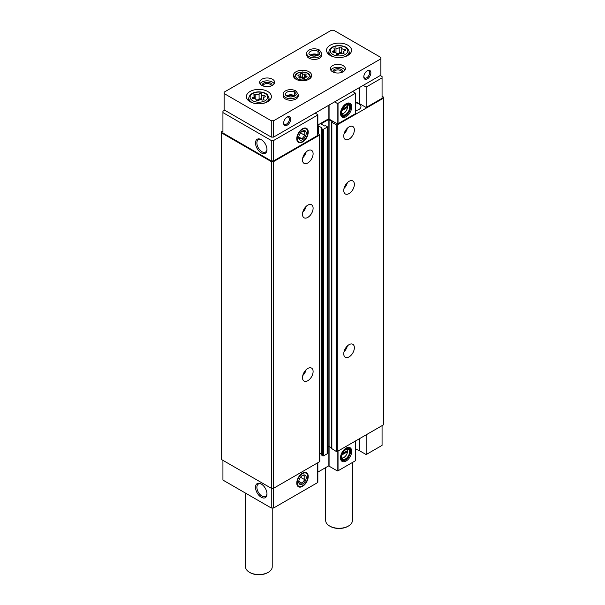 <?xml version="1.0" encoding="UTF-8"?>
<svg xmlns="http://www.w3.org/2000/svg" width="605" height="605" viewBox="0 0 605 605"><rect width="100%" height="100%" fill="white"/><g stroke="black" fill="none" stroke-linecap="round" stroke-linejoin="round"><path stroke-width="0.91" d="M341.984 454.907L347.497 451.723L347.497 450.634A5.165 2.987 120 0 0 346.892 449.152M341.817 457.947A5.165 2.987 120 0 0 343.874 457.486A5.165 2.987 120 0 0 347.497 451.723M341.984 110.556L347.497 107.372L347.497 106.283A5.165 2.987 120 0 0 346.892 104.801M341.817 113.596A5.165 2.987 120 0 0 343.874 113.135A5.165 2.987 120 0 0 347.497 107.372M359.43 438.708L359.43 450.687L366.154 454.567L366.154 434.829M366.154 454.567L382.065 445.378L382.065 425.64M346.113 448.101A7.91 4.568 120 0 0 340.887 459.883A7.91 4.568 120 0 0 350.068 456.851A7.91 4.568 120 0 0 348.109 447.375A7.91 4.568 120 0 0 346.113 448.101M355.543 440.954L355.543 460.685L338.036 470.796A0.665 0.386 0 0 1 337.098 470.796L329.082 466.168A0.665 0.386 0 0 0 328.137 466.168L317.844 472.112M359.43 450.687A7.502 4.333 0 0 0 355.543 449.492M222.935 460.344L222.935 480.083L271.267 507.988L273.619 507.988L317.648 482.571A0.665 0.386 0 0 0 317.844 482.298L317.844 462.719M382.065 77.886L382.065 98.305L366.154 107.493L366.154 87.075L382.065 77.886L382.065 76.525L380.295 75.504M331.85 448.645L336.327 451.504A0.665 0.386 0 0 0 337.272 451.504L383.585 424.763L383.585 97.14L382.065 96.263M327.328 446.898L328.137 446.43A0.665 0.386 0 0 1 329.082 446.43L331.752 447.972M321.24 454.771L322.654 455.852A0.665 0.386 0 0 0 323.599 455.852L327.139 453.818A0.665 0.386 0 0 0 327.328 453.546L327.328 126.884A0.665 0.386 0 0 0 327.139 126.611L325.724 125.795L324.484 125.969L321.421 124.199L321.421 123.654A0.665 0.386 0 0 0 321.421 124.199M319.788 453.311L321.142 454.098M222.935 130.967L221.415 131.845L221.415 459.467L271.607 488.447L273.279 488.447L319.591 461.706A0.665 0.386 0 0 0 319.788 461.433L319.788 134.779A0.665 0.386 0 0 0 319.591 134.507L317.844 133.493M221.415 132.813L271.607 161.792L273.279 161.792L319.591 135.051A0.665 0.386 0 0 0 319.788 134.779M271.607 488.447L271.607 161.792M273.279 488.447L273.279 161.792M307.801 380.726A7.502 4.333 -60 0 1 304.05 381.097A7.502 4.333 -60 0 1 304.05 372.438A7.502 4.333 -60 0 1 311.552 368.105A7.502 4.333 -60 0 1 312.702 374.117A7.502 4.333 -60 0 1 307.801 380.726M307.801 217.399A7.502 4.333 -60 0 1 304.05 217.77A7.502 4.333 -60 0 1 304.05 209.103A7.502 4.333 -60 0 1 311.552 204.777A7.502 4.333 -60 0 1 312.702 210.79A7.502 4.333 -60 0 1 307.801 217.399M307.801 162.957A7.502 4.333 -60 0 1 304.05 163.327A7.502 4.333 -60 0 1 304.05 154.661A7.502 4.333 -60 0 1 311.552 150.335A7.502 4.333 -60 0 1 312.702 156.34A7.502 4.333 -60 0 1 307.801 162.957M318.472 133.864L318.472 125.9A0.665 0.386 0 0 0 317.844 125.795M318.472 125.9L321.535 127.67L321.24 128.381L322.654 129.198A0.665 0.386 0 0 0 323.599 129.198L327.139 127.156A0.665 0.386 0 0 0 327.328 126.884M321.421 123.654L328.137 119.775A0.665 0.386 0 0 1 329.082 119.775L332.145 121.544L331.85 122.255L336.327 124.842A0.665 0.386 0 0 0 337.272 124.842L383.585 98.101M349.062 356.905A7.502 4.333 -60 0 1 345.311 357.275A7.502 4.333 -60 0 1 345.311 348.616A7.502 4.333 -60 0 1 352.813 344.283A7.502 4.333 -60 0 1 353.963 350.295A7.502 4.333 -60 0 1 349.062 356.905M349.062 193.577A7.502 4.333 -60 0 1 345.311 193.948A7.502 4.333 -60 0 1 345.311 185.289A7.502 4.333 -60 0 1 352.813 180.956A7.502 4.333 -60 0 1 353.963 186.968A7.502 4.333 -60 0 1 349.062 193.577M349.062 139.135A7.502 4.333 -60 0 1 345.311 139.505A7.502 4.333 -60 0 1 345.311 130.846A7.502 4.333 -60 0 1 352.813 126.513A7.502 4.333 -60 0 1 353.963 132.525A7.502 4.333 -60 0 1 349.062 139.135M355.543 110.533A6.836 3.948 0 0 0 360.966 106.677A6.836 3.948 0 0 0 355.543 102.812M366.154 107.493L359.43 103.614A7.502 4.333 0 0 0 355.543 102.419M317.844 125.038L328.137 119.094A0.665 0.386 0 0 1 329.082 119.094L337.098 123.722A0.665 0.386 0 0 0 338.036 123.722L355.543 113.611L355.543 93.2L338.036 103.304A0.665 0.386 0 0 1 337.098 103.304L334.618 101.874M224.705 110.208L222.935 111.229L222.935 133.009L271.267 160.915L273.619 160.915L317.648 135.497A0.665 0.386 0 0 0 317.844 135.225L317.844 114.806A0.665 0.386 0 0 0 317.648 114.534L315.175 113.105M261.247 497.249A8.107 4.681 -120 0 0 266.979 493.945A8.107 4.681 -120 0 0 261.247 484.008A8.107 4.681 -120 0 0 255.514 487.32A8.107 4.681 -120 0 0 261.247 497.249M271.267 488.25L271.267 507.988M273.619 488.25L273.619 507.988M302.5 473.125L302.5 473.125A8.107 4.681 120 0 0 296.768 483.055A8.107 4.681 120 0 0 302.5 486.359A8.107 4.681 120 0 0 308.232 476.43A8.107 4.681 120 0 0 302.5 473.125M261.247 152.899A8.107 4.681 -120 0 0 266.979 149.594A8.107 4.681 -120 0 0 261.247 139.657A8.107 4.681 -120 0 0 255.514 142.969A8.107 4.681 -120 0 0 261.247 152.899M222.935 112.59L271.267 140.496L273.619 140.496L317.648 115.079A0.665 0.386 0 0 0 317.844 114.806M271.267 160.915L271.267 140.496M273.619 160.915L273.619 140.496M302.5 128.774L302.5 128.774A8.107 4.681 120 0 0 296.768 138.704A8.107 4.681 120 0 0 302.5 142.009A8.107 4.681 120 0 0 308.232 132.079A8.107 4.681 120 0 0 302.5 128.774M346.113 103.75A7.91 4.568 120 0 0 340.887 115.532A7.91 4.568 120 0 0 350.068 112.5A7.91 4.568 120 0 0 348.109 103.024A7.91 4.568 120 0 0 346.113 103.75M366.154 87.075L363.204 85.373M352.594 91.499L355.543 93.2M306.115 151.999A7.502 4.333 -60 0 1 302.78 157.776M347.368 128.184A7.502 4.333 -60 0 1 344.033 133.962M306.115 206.441A7.502 4.333 -60 0 1 302.78 212.219M347.368 182.627A7.502 4.333 -60 0 1 344.033 188.405M306.115 369.768A7.502 4.333 -60 0 1 302.78 375.546M347.368 345.954A7.502 4.333 -60 0 1 344.033 351.732M347.497 106.283L342.506 109.165M347.527 106.488A5.664 3.275 120 0 0 347.527 106.404A5.664 3.275 120 0 0 347.187 104.733A5.664 3.275 120 0 1 348.404 104.99A5.664 3.275 120 0 1 348.404 111.532A5.664 3.275 120 0 1 342.74 114.806A5.664 3.275 120 0 1 341.901 113.876A5.664 3.275 120 0 0 343.519 113.339A5.664 3.275 120 0 0 343.7 113.233M342.339 109.528L347.058 106.813L347.497 107.062L347.497 105.973M345.878 105.247A5.921 3.418 120 0 0 341.969 114.058A5.921 3.418 120 0 0 348.835 111.781A5.921 3.418 120 0 0 347.368 104.703A5.921 3.418 120 0 0 345.878 105.247M345.878 104.907A6.337 3.66 120 0 0 341.394 112.659A6.337 3.66 120 0 0 345.878 115.245A6.337 3.66 120 0 0 350.355 107.493A6.337 3.66 120 0 0 345.878 104.907M350.355 107.357A6.67 3.849 120 0 0 350.355 107.221A6.67 3.849 120 0 0 348.972 104.166A6.67 3.849 120 0 0 345.644 104.499A6.67 3.849 120 0 0 341.288 110.375A6.67 3.849 120 0 0 342.309 115.714A6.67 3.849 120 0 0 345.644 115.381A6.67 3.849 120 0 0 345.757 115.313M340.623 114.64A6.67 3.849 120 0 0 341.129 115.033L342.309 115.714M348.972 104.166L347.799 103.485A6.67 3.849 120 0 0 347.202 103.243M341.296 115.827A7.336 4.235 120 0 0 342.732 115.903M349.35 104.438A7.336 4.235 120 0 0 348.571 103.236M340.736 115.109A7.336 4.235 120 0 0 341.734 116.152A7.336 4.235 120 0 0 349.07 111.925A7.336 4.235 120 0 0 349.07 103.455A7.336 4.235 120 0 0 347.671 103.107M347.497 450.634L342.506 453.516M341.901 458.235A5.664 3.275 120 0 0 343.519 457.69A5.664 3.275 120 0 0 343.7 457.584M342.339 453.879L347.058 451.164L347.497 451.413L347.497 450.324M347.527 450.838A5.664 3.275 120 0 0 347.527 450.755A5.664 3.275 120 0 0 347.187 449.084A5.664 3.275 120 0 1 348.404 449.341A5.664 3.275 120 0 1 348.404 455.89A5.664 3.275 120 0 1 342.74 459.157A5.664 3.275 120 0 1 341.901 458.227M345.878 449.598A5.921 3.418 120 0 0 341.969 458.408A5.921 3.418 120 0 0 348.835 456.132A5.921 3.418 120 0 0 347.368 449.054A5.921 3.418 120 0 0 345.878 449.598M345.878 449.258A6.337 3.66 120 0 0 341.394 457.009A6.337 3.66 120 0 0 345.878 459.596A6.337 3.66 120 0 0 350.355 451.844A6.337 3.66 120 0 0 345.878 449.258M350.355 451.708A6.67 3.849 120 0 0 350.355 451.572A6.67 3.849 120 0 0 348.972 448.517A6.67 3.849 120 0 0 345.644 448.849A6.67 3.849 120 0 0 341.288 454.726A6.67 3.849 120 0 0 342.309 460.065A6.67 3.849 120 0 0 345.644 459.732A6.67 3.849 120 0 0 345.757 459.664M340.623 458.991A6.67 3.849 120 0 0 341.129 459.384L342.309 460.065M348.972 448.517L347.799 447.836A6.67 3.849 120 0 0 347.202 447.594M341.296 460.186A7.336 4.235 120 0 0 342.732 460.254M349.35 448.789A7.336 4.235 120 0 0 348.571 447.587M340.736 459.46A7.336 4.235 120 0 0 341.734 460.503A7.336 4.235 120 0 0 349.07 456.276A7.336 4.235 120 0 0 349.07 447.806A7.336 4.235 120 0 0 347.671 447.458M261.602 139.876A7.139 4.122 -120 0 0 258.358 139.702A7.139 4.122 -120 0 0 257.269 145.419A7.139 4.122 -120 0 0 261.927 151.711A7.139 4.122 -120 0 0 265.497 152.067A7.139 4.122 -120 0 0 266.964 149.178M261.602 484.227A7.139 4.122 -120 0 0 258.358 484.053A7.139 4.122 -120 0 0 257.269 489.77A7.139 4.122 -120 0 0 261.927 496.062A7.139 4.122 -120 0 0 265.497 496.418A7.139 4.122 -120 0 0 266.964 493.529M298.923 74.952A0.93 0.537 0 0 0 297.962 75.489A0.93 0.537 0 0 0 298.446 75.965A1.633 0.945 0 0 1 299.309 76.797A1.633 0.945 0 0 1 299.067 77.289A0.93 0.537 0 0 0 298.923 77.576A0.93 0.537 0 0 0 299.407 78.045A0.93 0.537 0 0 0 300.352 78.03A1.633 0.945 0 0 1 302.644 78.385A0.93 0.537 0 0 0 303.695 78.658A0.93 0.537 0 0 0 304.398 78.128A0.93 0.537 0 0 0 304.398 78.113A1.633 0.945 0 0 1 304.398 78.09A1.633 0.945 0 0 1 306.077 77.145A0.93 0.537 0 0 0 307.037 76.608A0.93 0.537 0 0 0 306.553 76.132A1.633 0.945 0 0 1 305.691 75.3A1.633 0.945 0 0 1 305.933 74.808A0.93 0.537 0 0 0 306.077 74.528A0.93 0.537 0 0 0 305.593 74.052A0.93 0.537 0 0 0 304.648 74.067A1.633 0.945 0 0 1 302.356 73.712A0.93 0.537 0 0 0 301.305 73.447A0.93 0.537 0 0 0 300.602 73.969A0.93 0.537 0 0 0 300.602 73.984A1.633 0.945 0 0 0 300.602 73.984A1.633 0.945 0 0 1 298.923 74.952L298.923 76.185M261.587 94.214A1.323 0.764 0 0 0 261.587 94.191A1.323 0.764 0 0 0 260.581 93.45A1.323 0.764 0 0 0 259.091 93.828A2.322 1.339 0 0 1 255.832 94.327A1.323 0.764 0 0 0 254.493 94.312A1.323 0.764 0 0 0 253.813 94.985A1.323 0.764 0 0 0 254.009 95.386A2.322 1.339 0 0 1 254.357 96.089A2.322 1.339 0 0 1 253.14 97.261A1.323 0.764 0 0 0 252.444 97.934A1.323 0.764 0 0 0 253.805 98.706A2.322 1.339 0 0 1 256.195 100.044A2.322 1.339 0 0 1 256.187 100.082A1.323 0.764 0 0 0 256.187 100.105A1.323 0.764 0 0 0 257.193 100.846A1.323 0.764 0 0 0 258.683 100.468A2.322 1.339 0 0 1 261.942 99.961A1.323 0.764 0 0 0 263.281 99.976A1.323 0.764 0 0 0 263.962 99.311A1.323 0.764 0 0 0 263.765 98.91A2.322 1.339 0 0 1 263.417 98.207A2.322 1.339 0 0 1 264.635 97.027A1.323 0.764 0 0 0 265.33 96.354A1.323 0.764 0 0 0 263.969 95.59A2.322 1.339 0 0 1 261.587 94.251A2.322 1.339 0 0 1 261.587 94.214M341.734 47.939A1.323 0.764 0 0 0 341.734 47.916A1.323 0.764 0 0 0 340.736 47.175A1.323 0.764 0 0 0 339.246 47.553A2.322 1.339 0 0 1 335.987 48.052A1.323 0.764 0 0 0 334.648 48.037A1.323 0.764 0 0 0 333.968 48.703A1.323 0.764 0 0 0 334.164 49.111A2.322 1.339 0 0 1 334.512 49.807A2.322 1.339 0 0 1 333.295 50.986A1.323 0.764 0 0 0 332.591 51.659A1.323 0.764 0 0 0 333.96 52.423A2.322 1.339 0 0 1 336.342 53.762A2.322 1.339 0 0 1 336.342 53.807A1.323 0.764 0 0 0 336.342 53.822A1.323 0.764 0 0 0 337.34 54.571A1.323 0.764 0 0 0 338.838 54.193A2.322 1.339 0 0 1 342.09 53.686A1.323 0.764 0 0 0 343.436 53.701A1.323 0.764 0 0 0 344.116 53.036A1.323 0.764 0 0 0 343.92 52.635A2.322 1.339 0 0 1 343.572 51.932A2.322 1.339 0 0 1 344.789 50.752A1.323 0.764 0 0 0 345.485 50.079A1.323 0.764 0 0 0 344.124 49.315A2.322 1.339 0 0 1 341.734 47.976A2.322 1.339 0 0 1 341.734 47.939M380.885 57.467L333.733 30.25L331.381 30.25L224.115 92.179L224.115 93.541L271.267 120.758L273.619 120.758L380.885 58.829L380.885 57.467M271.267 120.758L271.267 137.093L224.115 109.868L224.115 93.541M271.267 137.093L273.619 137.093L273.619 120.758M283.639 123.14A4.999 2.889 -60 0 1 287.178 117.015A4.999 2.889 -60 0 1 290.71 119.056A4.999 2.889 -60 0 1 287.178 125.182A4.999 2.889 -60 0 1 283.639 123.14M363.794 76.865A4.999 2.889 -60 0 1 367.326 70.74A4.999 2.889 -60 0 1 370.865 72.781A4.999 2.889 -60 0 1 367.326 78.907A4.999 2.889 -60 0 1 363.794 76.865M273.619 137.093L380.885 75.164L380.885 58.829M296.019 79.247A9.166 5.294 0 0 0 306.009 80.397A9.166 5.294 0 0 0 311.666 75.504A9.166 5.294 0 0 0 302.5 70.21A9.166 5.294 0 0 0 293.334 75.504A9.166 5.294 0 0 0 296.019 79.247M250.046 101.708A12.501 7.215 0 0 0 263.674 103.273A12.501 7.215 0 0 0 271.388 96.603A12.501 7.215 0 0 0 258.887 89.381A12.501 7.215 0 0 0 246.386 96.603A12.501 7.215 0 0 0 250.046 101.708M330.201 55.433A12.501 7.215 0 0 0 343.821 56.991A12.501 7.215 0 0 0 351.543 50.328A12.501 7.215 0 0 0 339.042 43.106A12.501 7.215 0 0 0 326.541 50.328A12.501 7.215 0 0 0 330.201 55.433M298.212 94.357A7.502 4.333 0 0 1 290.71 98.683A7.502 4.333 0 0 1 283.208 94.357L283.208 95.923A7.502 4.333 0 0 0 285.409 98.986A7.502 4.333 0 0 0 293.584 99.923A7.502 4.333 0 0 0 298.212 95.923L298.212 94.357L295.853 90.833M332.561 71.761A7.502 4.333 0 0 0 340.728 72.698A7.502 4.333 0 0 0 345.364 68.698A7.502 4.333 0 0 0 337.862 64.372A7.502 4.333 0 0 0 330.36 68.698A7.502 4.333 0 0 0 332.561 71.761M261.836 85.373A7.502 4.333 0 0 0 270.012 86.311A7.502 4.333 0 0 0 274.64 82.31A7.502 4.333 0 0 0 267.138 77.977A7.502 4.333 0 0 0 259.636 82.31A7.502 4.333 0 0 0 261.836 85.373M321.792 53.527A7.502 4.333 0 0 1 314.29 57.853A7.502 4.333 0 0 1 306.788 53.527L306.788 55.093A7.502 4.333 0 0 0 308.981 58.148A7.502 4.333 0 0 0 317.156 59.093A7.502 4.333 0 0 0 321.792 55.093L321.792 53.527L319.425 50.003M352.375 462.515L352.375 520.572A13.333 7.699 180 0 1 348.472 526.017A13.333 7.699 180 0 1 329.612 526.017A13.333 7.699 180 0 1 325.702 520.572L325.702 467.574M348.472 526.017L347.883 526.358A12.501 7.215 180 0 1 330.201 526.358L329.612 526.017M272.22 507.988L272.22 566.855A13.333 7.699 180 0 1 268.317 572.292A13.333 7.699 180 0 1 249.457 572.292A13.333 7.699 180 0 1 245.554 566.855L245.554 493.143M268.317 572.292L267.728 572.633A12.501 7.215 180 0 1 250.046 572.633L249.457 572.292M317.315 55.652A4.999 2.889 0 0 0 311.257 55.652M271.237 85.94A4.099 2.367 0 0 0 271.237 85.902A4.099 2.367 0 0 0 267.138 83.543A4.099 2.367 0 0 0 263.039 85.902A4.099 2.367 0 0 0 263.039 85.94M272.091 85.562A4.999 2.889 0 0 0 267.138 82.28A4.999 2.889 0 0 0 262.184 85.562M274.216 83.74A7.502 4.333 0 0 0 267.138 80.836A7.502 4.333 0 0 0 260.059 83.74M341.961 72.328A4.099 2.367 0 0 0 341.961 72.297A4.099 2.367 0 0 0 337.862 69.93A4.099 2.367 0 0 0 333.763 72.297A4.099 2.367 0 0 0 333.763 72.328M342.816 71.95A4.999 2.889 0 0 0 337.862 68.667A4.999 2.889 0 0 0 332.909 71.95M344.941 70.127A7.502 4.333 0 0 0 337.862 67.231A7.502 4.333 0 0 0 330.784 70.127M293.743 96.482A4.999 2.889 0 0 0 287.685 96.482M366.993 70.951A4.099 2.367 -60 0 1 368.74 70.906A4.099 2.367 -60 0 1 368.74 75.64A4.099 2.367 -60 0 1 364.641 78.007A4.099 2.367 -60 0 1 363.809 76.472M286.838 117.226A4.099 2.367 -60 0 1 288.585 117.181A4.099 2.367 -60 0 1 288.585 121.915A4.099 2.367 -60 0 1 284.486 124.282A4.099 2.367 -60 0 1 283.654 122.747M341.734 48.014L341.734 53.331A2.322 1.339 0 0 0 341.734 53.369A2.322 1.339 0 0 0 341.764 53.588M336.312 53.55A2.322 1.339 0 0 0 339.246 52.945L339.246 47.553M341.734 53.27A1.323 0.764 0 0 0 340.706 52.567A1.323 0.764 0 0 0 339.246 52.945M261.587 94.289L261.587 99.606A2.322 1.339 0 0 0 261.587 99.643A2.322 1.339 0 0 0 261.617 99.863M256.165 99.825A2.322 1.339 0 0 0 259.091 99.22L259.091 93.828M261.587 99.553A1.323 0.764 0 0 0 260.551 98.842A1.323 0.764 0 0 0 259.091 99.22M300.451 78A1.633 0.945 0 0 0 300.602 77.606A1.633 0.945 0 0 0 300.602 77.576L300.602 74.037M304.549 77.69A1.633 0.945 0 0 1 302.356 77.304A0.93 0.537 0 0 0 301.328 77.032A0.93 0.537 0 0 0 300.602 77.531M318.427 55.123A5.332 3.078 0 0 0 318.071 54.889L318.071 51.349C318.601 49.928 319.13 49.64 319.659 50.502M310.146 55.123A5.332 3.078 0 0 1 318.048 54.881L318.048 51.342C318.54 49.89 319.032 49.587 319.523 50.427M294.854 95.953A5.332 3.078 0 0 0 294.499 95.726L294.499 92.187C294.968 90.727 295.459 90.417 295.951 91.257M286.573 95.953A5.332 3.078 0 0 1 294.476 95.711L294.476 92.172A5.332 3.078 0 0 0 288.661 91.514A5.332 3.078 0 0 0 285.378 94.357C284.978 94.66 285.719 95.363 287.602 96.452C292.76 98.32 297.199 94.637 296.049 94.357A5.332 3.078 0 0 0 294.499 92.187C295.028 90.758 295.558 90.478 296.079 91.332M302.001 131.361L304.807 131.61L304.807 135.354L302.001 138.847L299.195 138.598M302.5 139.71A5.294 3.055 -60 0 1 298.757 137.554A5.294 3.055 -60 0 1 302.5 131.073A5.294 3.055 -60 0 1 306.243 133.229A5.294 3.055 -60 0 1 302.5 139.71M297.184 138.462A7.517 4.341 -60 0 1 302.5 129.258A7.517 4.341 -60 0 1 307.816 132.321A7.517 4.341 -60 0 1 302.5 141.525A7.517 4.341 -60 0 1 297.184 138.462M304.807 135.354L300.594 132.918L299.906 133.773M302.001 138.847L298.794 136.995M302.001 475.711L304.807 475.961L304.807 479.704L302.001 483.198L299.195 482.949M302.5 484.06A5.294 3.055 -60 0 1 298.757 481.905A5.294 3.055 -60 0 1 302.5 475.424A5.294 3.055 -60 0 1 306.243 477.579A5.294 3.055 -60 0 1 302.5 484.06M297.184 482.813A7.517 4.341 -60 0 1 302.5 473.609A7.517 4.341 -60 0 1 307.816 476.672A7.517 4.341 -60 0 1 302.5 485.875A7.517 4.341 -60 0 1 297.184 482.813M304.807 479.704L300.594 477.269L299.906 478.124M302.001 483.198L298.794 481.346M338.036 451.058L338.036 470.796M319.591 461.706L319.591 135.051M321.24 455.043L321.24 128.381M322.654 455.852L322.654 129.198M323.599 455.852L323.599 129.198M327.139 453.818L327.139 127.156M328.137 466.168L328.137 119.775M329.082 466.168L329.082 119.775M331.85 448.918L331.85 122.255M336.327 451.504L336.327 124.842M337.272 451.504L337.272 124.842M317.648 462.833L317.648 482.571M337.098 451.572L337.098 470.796M317.648 135.497L317.648 115.079M328.137 119.094L328.137 105.618M329.082 119.094L329.082 105.073M337.098 123.722L337.098 103.304M338.036 123.722L338.036 103.304M359.43 103.614L359.43 87.551M297.705 78.816A6.776 3.91 0 0 0 309.049 77.062A6.776 3.91 0 0 0 300.745 72.267A6.776 3.91 0 0 0 297.705 78.816M252.686 100.725A8.765 5.059 0 0 0 267.357 98.456A8.765 5.059 0 0 0 256.618 92.255A8.765 5.059 0 0 0 252.686 100.725M332.841 54.45A8.765 5.059 0 0 0 347.512 52.181A8.765 5.059 0 0 0 336.773 45.98A8.765 5.059 0 0 0 332.841 54.45M343.859 56.983A10.096 5.831 0 0 0 349.115 51.501L347.822 48.748C347.24 48.022 345.243 45.912 339.102 45.564C333.385 45.73 330.005 47.704 328.961 51.501A10.096 5.831 0 0 0 331.903 55.985A10.096 5.831 0 0 0 334.225 56.983M263.704 103.258A10.096 5.831 0 0 0 268.96 97.776L267.667 95.023C267.085 94.297 265.088 92.187 258.948 91.839C253.238 92.005 249.857 93.979 248.814 97.776A10.096 5.831 0 0 0 251.748 102.26A10.096 5.831 0 0 0 254.07 103.258M344.124 51.062L344.124 49.315M343.92 53.437L343.92 52.635M333.295 52.333L333.295 50.986M335.987 53.051L335.987 48.052M263.969 97.337L263.969 95.59M263.765 99.712L263.765 98.91M253.14 98.607L253.14 97.261M255.832 99.326L255.832 94.327M309.057 79.202A7.774 4.485 0 0 0 310.259 76.517C309.488 74.672 309.858 72.834 302.545 71.957C294.779 72.925 295.633 74.702 294.741 76.517A7.774 4.485 0 0 0 295.943 79.202M302.356 77.304L302.356 73.712M304.648 77.584L304.648 74.067M306.553 77.085L306.553 76.132M299.067 77.856L299.067 77.289M318.048 51.342A5.332 3.078 0 0 0 312.24 50.684A5.332 3.078 0 0 0 308.951 53.527C308.55 53.83 309.291 54.533 311.182 55.622C316.339 57.49 320.779 53.807 319.621 53.527A5.332 3.078 0 0 0 318.071 51.349M321.142 454.907L321.142 128.245M331.752 448.781L331.752 122.119M328.961 51.501L328.659 54.344M349.115 51.501L349.425 54.344M248.814 97.776L248.504 100.627M268.96 97.776L269.27 100.627M341.734 53.369L341.734 47.976M343.572 53.648L343.572 51.932M334.512 52.453L334.512 49.807M261.587 99.643L261.587 94.251M263.417 99.923L263.417 98.207M254.357 98.728L254.357 96.089M294.741 76.517L294.567 78.158M310.259 76.517L310.433 78.158M300.602 77.606L300.602 74.007M305.691 77.168L305.691 75.3M299.309 78.007L299.309 76.797M318.124 55.297L314.252 54.442L310.448 55.297M306.788 53.527C305.759 51.259 311.946 46.676 319.304 49.928M294.552 96.127L290.68 95.272L286.876 96.127M283.208 94.357C282.187 92.089 288.373 87.506 295.732 90.765"/></g></svg>
